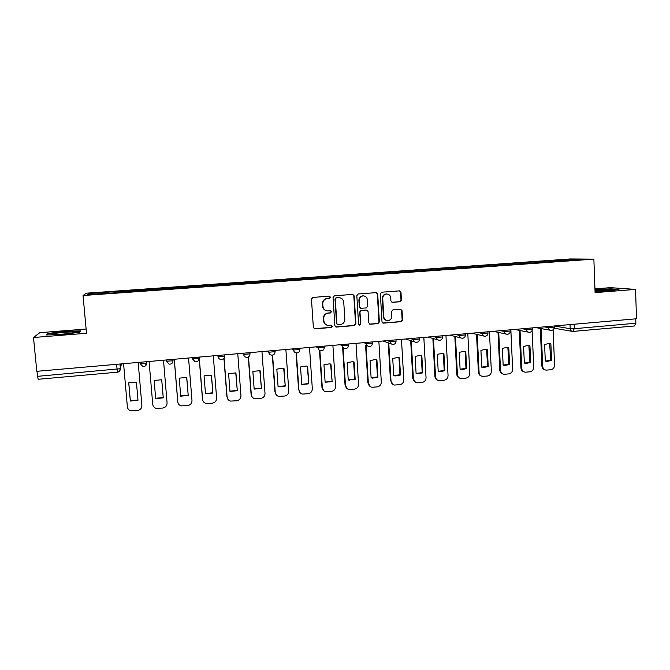 <?xml version="1.0" encoding="UTF-8"?>
<svg xmlns="http://www.w3.org/2000/svg" width="670" height="670" viewBox="0 0 670 670"><rect width="100%" height="100%" fill="white"/><g stroke="black" fill="none" stroke-linecap="round" stroke-linejoin="round"><path stroke-width="1" d="M330.503 297.187L329.355 296.165L312.907 297.413L311.458 299.105L313.359 327.421L314.791 328.861L331.39 327.496L332.395 326.315L331.399 325.31L328.476 325.494C325.804 325.134 324.28 323.593 323.878 320.88L323.727 318.535C323.828 315.47 325.36 313.661 328.334 313.125L330.444 312.957L331.449 311.768L330.419 310.754L327.672 310.939C324.916 310.629 323.334 309.079 322.923 306.291L322.764 303.937C322.865 300.863 324.406 299.063 327.379 298.527L329.498 298.368L330.503 297.187M326.265 310.696C324.104 310.001 322.89 308.502 322.613 306.207L322.454 303.853C322.555 300.788 324.087 298.988 327.06 298.452L329.179 298.292L330.184 297.111L329.498 296.165M314.146 328.677L331.072 327.37L332.069 326.19L331.533 325.327M326.893 325.134C324.916 324.364 323.811 322.915 323.568 320.771L323.417 318.426C323.518 315.369 325.05 313.568 328.015 313.024L330.126 312.856L331.131 311.676L330.519 310.763M400.032 301.751L401.43 300.093L400.987 292.304L399.504 290.864L381.749 292.204L380.342 293.87L382 321.734L383.399 323.149L401.179 321.684L402.57 320.026L402.034 310.646L400.61 309.222L392.938 309.833L391.54 311.491L391.808 316.156C391.657 318.912 390.241 320.402 387.578 320.62C385.384 320.344 384.128 319.071 383.81 316.809L382.729 298.477C382.855 295.805 384.203 294.314 386.774 294.013C389.077 294.222 390.401 295.503 390.744 297.857L390.92 300.914L392.377 302.346L400.032 301.751L400.995 300.018L400.551 292.237L399.488 290.864M593.871 259.139L595.086 292.631L635.562 289.398L636.5 318.778L36.8 371.314L33.5 337.504L86.514 333.266L83.046 295.52L593.871 259.139L570.371 258.947L86.413 293.184L83.046 295.52M354.162 295.855L352.646 294.406L334.472 295.78L333.04 297.463L334.858 325.637L336.491 327.069L354.489 325.57L355.912 323.895L354.162 295.855L352.738 294.406M358.249 293.979L376.213 292.623L377.704 294.071L379.371 321.952L377.964 323.618L370.175 324.255L368.768 322.831L368.081 311.517L366.624 310.076L361.406 310.486L359.983 312.161L360.711 323.962L359.581 325.143L358.592 324.138L356.825 295.654L358.249 293.979M86.12 329.029L39.806 332.68L33.5 337.504M635.562 289.398L610.244 287.656L594.943 288.87M635.73 318.845L635.872 323.233L634.423 325.947M38.207 379.27L37.503 376.339L120.391 368.701L121.396 363.902M37.009 371.297L37.503 376.339M116.404 292.74L87.418 294.649L88.968 293.519L117.091 291.525L117.158 292.681M551.435 261.794L550.958 260.781L549.475 260.756L117.091 291.525M550.958 260.781L573.47 259.181L584.91 259.282L561.812 261.057M116.387 292.589L561.87 260.915M80.785 330.838L65.107 331.399L47.846 333.451L46.004 334.992L62.092 334.43L79.604 332.32L80.785 330.838M595.035 291.383L610.161 290.738L618.963 289.406L610.856 288.829L594.968 289.515M117.3 292.673L117.183 291.375M549.526 261.928L549.475 260.756M88.968 293.519L90.023 294.465M573.093 260.119L573.47 259.181M47.913 334.137L47.846 333.451M335.687 326.91L354.128 325.453L355.552 323.778L353.802 295.788M336.307 297.849L335.302 299.029L336.893 323.744L337.898 324.749L340.26 324.565C343.199 324.02 344.723 322.22 344.824 319.171L343.752 302.312C343.325 299.473 341.717 297.924 338.911 297.664L335.972 297.773L335.302 299.029M337.437 324.615L336.566 323.627L334.975 298.954M339.724 297.731L338.534 297.681M335.972 297.773L338.199 297.606M369.639 324.121L377.57 323.501L378.977 321.834L377.31 294.004L376.247 292.623M366.741 310.084L361.029 310.394L359.614 312.069L360.711 323.962M359.145 325.017L360.343 323.845M367.361 299.741C367.009 297.38 365.678 296.09 363.358 295.88C360.745 296.173 359.38 297.673 359.254 300.369L359.656 306.868L361.272 308.309L366.339 307.907L367.755 306.232L367.361 299.741M363.869 295.914L362.981 295.805C360.376 296.106 359.011 297.606 358.885 300.294L359.254 300.369M360.628 308.217L359.288 306.785L358.885 300.294M391.916 302.271L399.596 301.676M387.176 294.029L386.364 293.946C383.801 294.256 382.453 295.738 382.319 298.41L382.729 298.477M386.548 320.436C384.689 319.925 383.642 318.685 383.408 316.709L382.319 298.41M382.88 323.032L400.744 321.575L402.134 319.917L401.598 310.553L400.643 309.23M128.732 382.788L130.332 401.037L137.995 400.291L136.412 382.084L128.732 382.788M123.573 363.718L127.375 406.799C127.627 408.708 128.673 410.032 130.508 410.769L137.409 410.559C140.348 409.981 141.839 408.256 141.881 405.384L138.171 362.437L141.881 405.384M128.774 382.771L130.349 400.71L137.97 399.99M154.133 380.451L155.674 398.591L163.254 397.863L161.73 379.756L154.133 380.451M149.083 361.482L152.743 404.328C153.003 406.288 154.083 407.62 155.976 408.323L162.651 408.072C165.557 407.502 167.031 405.786 167.081 402.921L163.505 360.217M161.705 379.748L163.254 397.863M155.649 398.281L163.204 397.553M179.242 378.14L180.724 396.179L188.22 395.459L186.754 377.445L179.242 378.14M174.3 359.271L177.818 401.874C178.078 403.884 179.183 405.216 181.135 405.894L187.6 405.61C190.464 405.04 191.93 403.34 191.989 400.493L188.555 358.023M186.67 377.428L188.22 395.459M180.707 395.886L188.119 395.149M177.902 402.452L177.818 401.874M174.25 359.279L177.734 401.556M53.432 334.439C56.984 334.757 70.626 333.585 73.918 332.68C75.224 332.337 75.157 332.111 73.725 332.01C69.697 331.675 54.488 333.091 52.654 333.987L53.432 334.439M46.942 334.958L48.366 333.76L65.091 331.767L80.283 331.223L79.395 332.345M595.027 291.182L611.534 290.177C612.581 289.834 611.149 289.658 607.246 289.658L595.002 290.311M594.985 289.834L610.596 289.155L617.38 289.641M204.065 375.853L205.489 393.793L212.892 393.081L211.486 375.166L204.065 375.853M199.216 357.085L202.6 399.454C202.868 401.498 203.998 402.838 205.975 403.482L212.264 403.173C215.095 402.611 216.544 400.92 216.611 398.089L213.303 355.854M211.352 375.133L212.892 393.081M205.472 393.524L212.742 392.779M202.884 400.71L202.6 399.454M199.107 357.093L202.466 399.144M228.596 373.592L229.969 391.431L237.289 390.727L235.932 372.914L228.596 373.592M224.107 358.224L227.097 397.067C227.373 399.136 228.512 400.484 230.53 401.096L236.636 400.769C239.441 400.208 240.882 398.524 240.949 395.71L237.775 353.71M235.748 372.863L237.289 390.727M229.944 391.188L237.079 390.434M227.641 398.893L227.097 397.067M223.956 358.433L226.912 396.766M252.85 371.356L254.165 389.103L261.401 388.407L260.102 370.694L252.85 371.356M248.503 356.926L251.317 394.705C251.593 396.799 252.749 398.147 254.784 398.734L260.739 398.39C263.511 397.838 264.935 396.163 265.01 393.365L261.962 351.591M259.859 370.619L261.401 388.407M254.148 388.876L261.141 388.123M252.146 396.983L251.317 394.705M248.302 357.043L251.083 394.404M276.827 369.153L278.084 386.799L285.244 386.104L283.996 368.492L282.681 368.19L276.827 369.153M272.59 355.1L275.261 392.36C275.538 394.488 276.702 395.828 278.753 396.389L284.566 396.037C287.304 395.484 288.72 393.826 288.795 391.046L285.881 349.497M283.703 368.408L285.244 386.104M278.075 386.598L284.934 385.828M276.358 394.998L275.261 392.36M272.322 355.142L274.976 392.076M300.529 366.967L301.734 384.513L308.811 383.835L307.622 366.314L306.207 365.996L300.529 366.967M296.978 352.931L296.349 352.923L298.929 390.057C299.205 392.193 300.378 393.533 302.446 394.077L308.125 393.709C310.83 393.164 312.228 391.514 312.321 388.742L309.523 347.428M307.279 366.214L308.811 383.835M301.726 384.337L308.46 383.567M300.277 392.955L298.929 390.057M296.048 352.881L298.602 389.772M323.97 364.807L325.126 382.26L332.119 381.59L330.98 364.162L329.472 363.835L323.97 364.807M319.858 350.469L322.337 387.771C322.613 389.923 323.786 391.263 325.863 391.783L331.416 391.414C334.096 390.87 335.486 389.228 335.57 386.473L332.898 345.377M330.586 364.053L332.119 381.59M325.109 382.101L331.717 381.322M323.903 390.861L322.337 387.771M319.481 350.251L321.96 387.495M347.144 362.671L348.249 380.032L355.167 379.371L354.078 362.034L352.495 361.691L347.144 362.671M343.065 347.68L345.477 385.51C345.753 387.679 346.934 389.01 349.02 389.513L354.447 389.136C357.102 388.6 358.475 386.967 358.567 384.228L356.013 343.35M353.634 361.909L354.723 379.111L355.167 379.371M348.241 379.898L354.723 379.111M347.236 388.751L345.477 385.51M342.638 347.487L345.058 385.242M370.058 360.56L371.113 377.83L372.436 378.131L377.955 377.177L376.917 359.932L375.267 359.581L370.058 360.56M366.038 345.293L368.366 383.274C368.642 385.451 369.823 386.783 371.909 387.268L377.227 386.892C379.848 386.356 381.213 384.731 381.314 382.009L378.868 341.348M376.431 359.79L377.461 376.925L377.955 377.177M371.105 377.713L377.461 376.925M370.276 386.632L368.366 383.274M365.569 345.109L367.897 383.014M392.721 358.475L393.734 375.652L395.124 375.962L400.493 374.999L399.504 357.847L397.804 357.495L392.721 358.475M388.759 342.998L391.004 381.062C391.272 383.257 392.453 384.58 394.538 385.049L399.755 384.664C402.352 384.136 403.7 382.52 403.801 379.815L401.472 339.372M398.977 357.705L399.965 374.756L400.493 374.999M393.726 375.552L399.965 374.756M393.03 384.505L391.004 381.062M388.248 342.822L390.484 380.803M415.14 356.406L416.095 373.5L417.552 373.818L422.787 372.855L421.84 355.795L420.09 355.427L415.14 356.406M411.238 340.787L413.39 378.877C413.658 381.079 414.831 382.403 416.916 382.846L422.033 382.461C424.604 381.942 425.936 380.334 426.045 377.646L423.834 337.412M421.271 355.628L422.209 372.612L422.787 372.855M416.095 373.408L422.209 372.612M415.526 382.377L413.39 378.877M410.677 340.611L412.829 378.625M437.301 354.371L438.214 371.364L439.738 371.699L444.838 370.728L443.934 353.76L442.141 353.392L437.301 354.371M433.473 338.643L435.525 376.716C435.793 378.918 436.966 380.242 439.051 380.677L444.068 380.292C446.614 379.773 447.937 378.173 448.054 375.493L445.944 335.477M443.322 353.584L444.218 370.493L444.838 370.728M438.214 371.297L444.218 370.493M437.744 380.259C436.053 379.614 435.115 378.349 434.931 376.473L435.525 376.716M432.87 338.476L434.931 376.473M459.235 352.353L460.097 369.254L461.663 369.597L466.647 368.626L465.792 351.742L463.958 351.373L459.235 352.353M455.466 336.549L457.426 374.58C457.685 376.791 458.858 378.106 460.935 378.525L465.868 378.14C468.38 377.629 469.695 376.038 469.812 373.374L467.811 333.56M465.131 351.557L465.985 368.399L466.647 368.626M460.097 369.203L465.985 368.399M459.712 378.156C457.962 377.545 456.982 376.28 456.789 374.337L457.426 374.58M454.821 336.382L456.789 374.337M465.365 351.616L465.792 351.742M480.918 350.351L481.747 367.168L483.355 367.512L488.221 366.549L487.408 349.757L485.541 349.38L480.918 350.351M477.216 334.498L479.092 372.47C479.352 374.681 480.516 375.987 482.584 376.398L487.433 376.012C489.921 375.502 491.219 373.919 491.344 371.272L489.443 331.658M486.655 349.547L487.517 366.322L488.221 366.549M481.738 367.135L487.517 366.322M481.42 376.063C479.619 375.493 478.615 374.22 478.405 372.227L479.092 372.47M476.538 334.338L478.405 372.227M486.713 349.564L487.408 349.757M502.374 348.375L503.153 365.108L504.803 365.46L509.56 364.488L508.79 347.78L506.897 347.403L502.374 348.375M498.74 332.488L500.524 370.376C500.775 372.587 501.931 373.894 503.999 374.287L508.765 373.902C511.218 373.399 512.517 371.825 512.642 369.187L510.85 329.791M507.86 347.537L508.823 364.271L509.56 364.488M503.153 365.091L508.823 364.271M502.894 373.986C501.043 373.458 500.013 372.177 499.795 370.142L500.524 370.376M498.019 332.337L499.795 370.142M508.053 347.596L508.79 347.78M523.597 346.423L524.334 363.065L526.025 363.425L530.673 362.453L529.953 345.837L528.035 345.452L523.597 346.423M520.037 330.519L521.721 368.307C521.972 370.518 523.119 371.817 525.18 372.202L529.87 371.817C532.298 371.322 533.58 369.756 533.714 367.135L532.131 330.561M528.856 345.553L529.895 362.244L530.673 362.453M524.334 363.065L529.895 362.244M524.116 371.925C522.231 371.431 521.176 370.15 520.958 368.081L521.721 368.307M519.275 330.369L520.958 368.081M529.174 345.653L529.953 345.837M544.601 344.489L545.296 361.046L547.013 361.406L551.561 360.443L550.882 343.903L548.948 343.526L544.601 344.489M541.1 328.576L542.692 366.255C542.943 368.475 544.09 369.765 546.134 370.142L550.748 369.756C553.152 369.262 554.425 367.704 554.559 365.1L553.11 329.749M549.643 343.601L550.748 360.234L551.561 360.443M545.363 361.071L550.748 360.234M545.112 369.882C543.186 369.43 542.114 368.148 541.896 366.038L542.692 366.255M540.305 328.434L541.896 366.038M550.07 343.735L550.882 343.903M554.232 325.989L570.195 328.71L574.324 328.694L635.872 323.233M570.036 324.598L570.195 328.71C570.379 330.335 571.225 331.24 572.724 331.441L574.324 328.694L574.156 324.238M120.156 364.011L120.558 368.575L118.607 371.867M544.132 326.868L548.445 327.638L554.232 327.195M548.403 326.499L548.445 327.638C548.638 329.263 549.492 330.184 551.008 330.385C552.976 330.318 554.056 329.305 554.232 327.337L554.182 325.989M522.466 328.769L526.578 329.556L532.382 329.112M526.528 328.417L526.578 329.556C526.771 331.189 527.633 332.111 529.158 332.32C531.134 332.261 532.215 331.24 532.39 329.255L532.332 327.906M500.565 330.687L504.451 331.499L510.297 331.039M504.401 330.352L504.451 331.499C504.652 333.141 505.523 334.062 507.064 334.28C509.041 334.221 510.121 333.199 510.306 331.198L510.239 329.841M478.413 332.63L482.082 333.467L487.961 332.99M482.031 332.312L482.082 333.467C482.291 335.109 483.162 336.038 484.712 336.256C486.705 336.214 487.785 335.176 487.969 333.158L487.902 331.801M456.01 334.59L459.461 335.452L465.365 334.966M459.402 334.297L459.461 335.452C459.67 337.094 460.55 338.032 462.116 338.258C464.109 338.216 465.198 337.178 465.374 335.134L465.307 333.777M433.364 336.575L436.58 337.471L442.527 336.968M436.513 336.298L436.58 337.471C436.79 339.112 437.678 340.05 439.252 340.285C441.262 340.251 442.359 339.204 442.535 337.136L442.46 335.779M410.45 338.584L413.432 339.506L419.42 338.986M413.365 338.325L413.432 339.506C413.65 341.147 414.546 342.085 416.12 342.328C418.147 342.303 419.253 341.248 419.428 339.162L419.353 337.806M387.277 340.611L390.024 341.558L396.054 341.214L395.978 339.849M389.948 340.377L390.024 341.558C390.241 343.199 391.138 344.146 392.729 344.405C394.772 344.388 395.878 343.325 396.054 341.214M363.835 342.663L366.331 343.643L372.436 343.107M366.264 342.454L366.331 343.643C366.557 345.284 367.462 346.231 369.053 346.499C371.121 346.491 372.235 345.418 372.411 343.283L372.336 341.926M340.125 344.74L342.37 345.745L348.542 345.209M342.295 344.556L342.37 345.745C342.596 347.387 343.509 348.341 345.109 348.618C347.194 348.618 348.325 347.546 348.5 345.385L348.417 344.02M316.139 346.842L318.124 347.881L324.372 347.328M318.049 346.675L318.124 347.881C318.359 349.514 319.272 350.477 320.871 350.762C322.982 350.779 324.129 349.69 324.305 347.504L324.213 346.139M291.877 348.97L293.594 350.033L299.917 349.48M293.51 348.827L293.594 350.033C293.828 351.666 294.741 352.629 296.349 352.923C298.485 352.964 299.649 351.867 299.825 349.648L299.733 348.283M267.322 351.122L268.771 352.219L275.169 351.658M268.687 351.005L268.771 352.219C269.005 353.844 269.926 354.807 271.526 355.117C273.703 355.167 274.876 354.07 275.06 351.817L274.96 350.452M242.481 353.299L243.654 354.422L250.119 353.861M243.562 353.207L243.654 354.422C243.88 356.038 244.801 357.01 246.409 357.336C248.612 357.411 249.809 356.306 250.002 354.02L249.893 352.646M224.676 354.857L224.643 356.239L218.227 356.658L217.34 355.502M218.127 355.435L218.227 356.658C218.462 358.266 219.375 359.237 220.983 359.581C223.227 359.673 224.45 358.559 224.643 356.239L224.534 354.874M199.023 357.102L198.973 358.484L192.491 358.919L191.896 357.73M192.391 357.688L192.491 358.919L195.238 361.85C197.524 361.976 198.772 360.854 198.973 358.484L198.864 357.118M173.053 359.38L173.002 360.762L166.445 361.214L166.152 359.983M166.344 359.966L166.445 361.214L169.167 364.145C171.512 364.304 172.793 363.173 173.002 360.762L172.885 359.396M146.764 361.683L146.872 362.931L146.805 361.683M139.971 362.277L140.08 363.525C141.713 363.835 143.924 363.684 146.705 363.065L145.013 366.163M146.588 361.7L146.705 363.065C146.487 365.527 145.181 366.666 142.777 366.465L140.08 363.525M299.917 349.598L299.122 351.825M321.458 350.762L320.871 350.762M348.551 345.36L348.274 346.725M345.661 348.618L345.109 348.618M372.436 343.274L372.361 344.003M369.58 346.499L369.053 346.499M393.215 344.397L392.729 344.405M416.589 342.328L416.12 342.328M439.688 340.276L439.252 340.285M462.534 338.258L462.116 338.258M116.597 364.329L117.409 372.21C119.327 371.858 120.315 370.694 120.391 368.701L119.972 364.028M572.724 331.441L634.574 325.955M572.088 331.332L554.132 328.183M117.417 372.185L38.165 379.295M392.084 302.262L392.503 302.346M401.598 310.553L402.034 310.646M402.134 319.917L402.57 320.026M400.744 321.575L401.179 321.684M400.551 292.237L400.987 292.304M400.995 300.018L401.43 300.093M383.039 340.98L391.33 343.911M405.584 339.012L414.881 341.943M427.887 337.052L438.138 339.966M449.939 335.126L461.111 338.007M471.747 333.216L483.815 336.047M493.321 331.323L506.244 334.104M514.66 329.456L528.421 332.178M535.774 327.605L550.33 330.26M391.958 302.271L392.377 302.346M53.667 334.456L52.654 333.987M349.045 380.058L349.48 380.317M371.959 377.88L372.436 378.131M394.597 375.719L395.124 375.962M416.991 373.575L417.552 373.818M439.126 371.456L439.738 371.699M461.019 369.363L461.663 369.597M482.668 367.294L483.355 367.512M504.075 365.234L504.803 365.46M525.255 363.207L526.025 363.425M546.209 361.197L547.013 361.406"/></g></svg>
